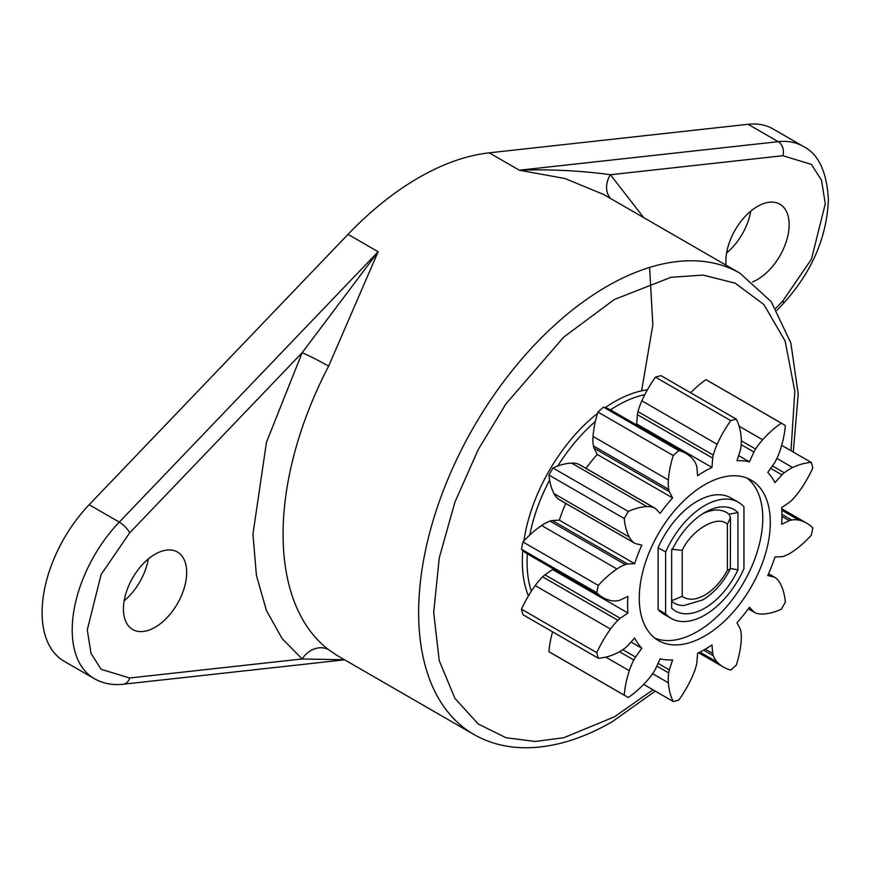 <?xml version="1.0" encoding="UTF-8"?>
<svg xmlns="http://www.w3.org/2000/svg" width="872" height="872" viewBox="0 0 872 872"><rect width="100%" height="100%" fill="white"/><g stroke="black" fill="none" stroke-linecap="round" stroke-linejoin="round"><path stroke-width="1.31" d="M148.295 558.985A44.734 25.822 -60 0 1 124.151 600.808M123.421 609.027A44.734 25.822 120 0 0 132.686 629.508A44.734 25.822 120 0 0 167.151 617.518A44.734 25.822 120 0 0 186.684 572.501A44.734 25.822 120 0 0 177.419 552.031A44.734 25.822 120 0 0 142.943 564.01A44.734 25.822 120 0 0 123.421 609.027M750.748 211.166A44.734 25.822 -60 0 1 726.605 252.989M752.569 281.874A44.734 25.822 120 0 0 789.138 224.682A44.734 25.822 120 0 0 779.873 204.201A44.734 25.822 120 0 0 745.397 216.191A44.734 25.822 120 0 0 725.875 261.208A44.734 25.822 120 0 0 726.071 265.186M610.498 198.456A21.299 17.342 127.4 0 1 610.411 174.738L782.925 155.717L811.451 164.416L821.533 180.319L825.283 203.808L811.451 259.18L782.925 300.818A10.649 3.39 43.8 0 1 783.078 303.838C811.799 272.228 826.907 237.435 828.4 199.448C826.754 171.555 818.361 153.854 803.221 146.365L773.104 128.969A106.504 61.487 120 0 0 748.089 124.293L489.225 152.829A266.254 153.723 120 0 0 418.625 177.725A266.254 153.723 120 0 0 348.026 234.35L89.162 504.725A106.504 61.487 120 0 0 64.147 661.259L94.274 678.645C102.972 683.55 112.63 685.414 123.268 684.226A10.649 8.001 -96.3 0 0 129.634 677.991L101.108 669.293L91.015 653.39L87.276 629.9L101.108 574.528L129.634 532.89L302.148 352.702A21.299 1.297 -152.5 0 1 328.624 366.153L378.143 251.736L302.148 352.702L266.472 442.224L252.945 534.242L256.423 575.422L266.472 610.64L282.168 638.642L302.148 658.97L344.505 659.755M793.28 452.045L798.218 394.122L790.839 342.936L771.164 301.614L740.012 273.23A266.254 153.723 120 0 0 606.89 286.419A266.254 153.723 120 0 0 432.959 521.042A266.254 153.723 120 0 0 473.769 734.388L337.268 655.581L328.624 649.727A21.299 17.342 -52.6 0 0 302.148 658.97L129.634 677.991M644.822 394.645A127.803 73.782 120 0 0 610.476 409.873M595.369 421.449A127.803 73.782 120 0 0 557.742 466.03M549.589 480.134A127.803 73.782 120 0 0 529.805 535.016M527.331 553.884A127.803 73.782 120 0 0 527.07 562.069A127.803 73.782 120 0 0 531.321 591.238M528.432 595.903A130.255 75.21 -60 0 1 522.317 561.339A130.255 75.21 -60 0 1 522.775 550.483M523.865 540.978A130.255 75.21 -60 0 1 597.571 413.328M605.255 407.616A130.255 75.21 -60 0 1 647.416 389.806M770.303 522.502A92.65 53.497 -60 0 1 729.864 615.752A92.65 53.497 -60 0 1 658.458 640.571A92.65 53.497 -60 0 1 639.274 598.159A92.65 53.497 -60 0 1 679.713 504.91A92.65 53.497 -60 0 1 751.119 480.091A92.65 53.497 -60 0 1 770.303 522.502M747.195 478.183A92.65 53.497 -60 0 1 762.771 518.153A92.65 53.497 -60 0 1 724.774 608.754A92.65 53.497 -60 0 1 654.85 638.13M671.658 550.766A58.577 33.823 -60 0 1 704.794 512.507L704.794 512.507A58.577 33.823 -60 0 1 737.93 512.507L737.93 569.896A58.577 33.823 -60 0 1 671.658 608.155L671.658 550.766L671.658 600.655L682.198 596.383L682.198 550.363C691.507 529.718 718.081 514.382 727.379 524.279L730.496 517.717L729.057 514.262L737.93 512.507M669.358 669.903A16.001 9.232 120 0 0 668.715 672.944A44.832 25.888 120 0 0 668.355 682.809A80.824 46.663 120 0 0 673.271 701.513A157.091 90.699 120 0 0 678.83 700.031A80.824 46.663 120 0 0 692.423 676.356A44.832 25.888 120 0 0 696.281 665.554A16.001 9.232 120 0 0 696.881 662.524L697.6 653.226A109.164 63.024 120 0 0 711.977 644.92L712.697 653.401A16.001 9.232 120 0 0 713.296 655.733A44.832 25.888 120 0 0 717.166 662.066A80.824 46.663 120 0 0 723.542 667.167A80.824 46.663 120 0 0 730.758 670.056A157.091 90.699 120 0 0 736.306 665.129A80.824 46.663 120 0 0 741.222 640.735A44.832 25.888 120 0 0 740.862 631.284A16.001 9.232 120 0 0 740.219 628.995L736.993 622.739A109.164 63.024 120 0 0 749.44 607.261L753.909 611.959A16.001 9.232 120 0 0 754.781 612.58A16.001 9.232 120 0 0 755.588 612.962A44.832 25.888 120 0 0 762.651 614.073A80.824 46.663 120 0 0 781.279 609.19A157.091 90.699 120 0 0 785.345 602.149A80.824 46.663 120 0 0 780.266 583.564A44.832 25.888 120 0 0 775.775 578.016A16.001 9.232 120 0 0 775.044 577.504A16.001 9.232 120 0 0 774.063 577.057L767.752 575.542A109.164 63.024 120 0 0 774.946 557.012L781.966 556.685A16.001 9.232 120 0 0 784.277 556.096A44.832 25.888 120 0 0 789.814 553.458A44.832 25.888 120 0 0 792.637 551.682A80.824 46.663 120 0 0 811.298 535.234A157.091 90.699 120 0 0 812.791 527.952A80.824 46.663 120 0 0 806.687 523.156A80.824 46.663 120 0 0 799.09 520.181A44.832 25.888 120 0 0 791.667 519.995A16.001 9.232 120 0 0 789.334 520.649L781.639 524.257A109.164 63.024 120 0 0 781.977 515.766A109.164 63.024 120 0 0 781.639 507.657L789.334 502.392A16.001 9.232 120 0 0 791.667 500.354A44.832 25.888 120 0 0 799.09 491.601A80.824 46.663 120 0 0 812.791 468.002A157.091 90.699 120 0 0 811.298 462.443A80.824 46.663 120 0 0 792.637 467.545A44.832 25.888 120 0 0 784.277 472.788A16.001 9.232 120 0 0 781.966 474.869L774.946 482.641A109.164 63.024 120 0 0 767.752 472.417L774.063 463.621A16.001 9.232 120 0 0 775.775 460.689A44.832 25.888 120 0 0 780.266 449.941A80.824 46.663 120 0 0 785.345 425.514A157.091 90.699 120 0 0 783.329 424.293A157.091 90.699 120 0 0 781.279 423.16A80.824 46.663 120 0 0 762.651 439.771A44.832 25.888 120 0 0 755.588 449.036A16.001 9.232 120 0 0 753.909 451.99L749.44 461.844A109.164 63.024 120 0 0 736.993 460.732L740.219 450.759A16.001 9.232 120 0 0 740.862 447.728A44.832 25.888 120 0 0 741.222 437.864A80.824 46.663 120 0 0 736.306 419.149A157.091 90.699 120 0 0 730.758 420.631A80.824 46.663 120 0 0 717.166 444.306A44.832 25.888 120 0 0 713.296 455.108A16.001 9.232 120 0 0 712.697 458.138L711.977 467.436A109.164 63.024 120 0 0 697.6 475.741L696.881 467.272A16.001 9.232 120 0 0 696.281 464.929A44.832 25.888 120 0 0 692.423 458.596A80.824 46.663 120 0 0 686.035 453.495A80.824 46.663 120 0 0 678.83 450.617A157.091 90.699 120 0 0 673.271 455.533A80.824 46.663 120 0 0 668.355 479.927A44.832 25.888 120 0 0 668.715 489.377A16.001 9.232 120 0 0 669.358 491.666L672.585 497.923A109.164 63.024 120 0 0 660.137 513.401L655.668 508.703A16.001 9.232 120 0 0 654.796 508.082A16.001 9.232 120 0 0 653.989 507.7A44.832 25.888 120 0 0 646.926 506.588A80.824 46.663 120 0 0 628.309 511.483A157.091 90.699 120 0 0 624.243 518.524A80.824 46.663 120 0 0 629.312 537.098A44.832 25.888 120 0 0 633.813 542.657A16.001 9.232 120 0 0 634.543 543.158A16.001 9.232 120 0 0 635.524 543.605L641.825 545.12A109.164 63.024 120 0 0 634.642 563.65L627.611 563.977A16.001 9.232 120 0 0 625.3 564.566A44.832 25.888 120 0 0 616.94 568.98A80.824 46.663 120 0 0 598.279 585.439A157.091 90.699 120 0 0 596.786 592.709A80.824 46.663 120 0 0 602.89 597.505A80.824 46.663 120 0 0 610.498 600.492A44.832 25.888 120 0 0 617.921 600.666A16.001 9.232 120 0 0 620.243 600.012L627.938 596.404A109.164 63.024 120 0 0 627.938 613.005L620.243 618.281A16.001 9.232 120 0 0 617.921 620.308A44.832 25.888 120 0 0 610.498 629.061A80.824 46.663 120 0 0 596.786 652.659A157.091 90.699 120 0 0 598.279 658.218A80.824 46.663 120 0 0 616.94 653.117A44.832 25.888 120 0 0 619.763 651.635A44.832 25.888 120 0 0 625.3 647.874A16.001 9.232 120 0 0 627.611 645.792L634.642 638.021A109.164 63.024 120 0 0 641.825 648.245L635.524 657.041A16.001 9.232 120 0 0 633.813 659.973A44.832 25.888 120 0 0 629.312 670.721A80.824 46.663 120 0 0 624.243 695.158A157.091 90.699 120 0 0 626.249 696.368A157.091 90.699 120 0 0 628.309 697.502A80.824 46.663 120 0 0 646.926 680.89A44.832 25.888 120 0 0 653.989 671.625A16.001 9.232 120 0 0 655.668 668.671L660.137 658.818A109.164 63.024 120 0 0 672.585 659.93L669.358 669.903L658.066 663.374M489.225 152.829L519.352 170.214L565.045 178.542L603.522 194.423L740.012 273.23M803.221 146.365A106.504 61.487 120 0 0 778.216 141.678L519.352 170.214C539.626 169.528 551.3 169.898 567.258 170.629C583.706 171.588 598.094 172.961 610.411 174.738L643.71 217.629M626.249 696.368L550.941 652.899A157.091 90.699 -60 0 1 548.935 651.678A80.824 46.663 -60 0 1 552.597 631.851M598.279 658.218L522.971 614.738A157.091 90.699 -60 0 1 521.478 609.19A80.824 46.663 -60 0 1 535.19 585.581A44.832 25.888 -60 0 1 542.613 576.828A16.001 9.232 -60 0 1 544.935 574.801L552.63 569.525A109.164 63.024 -60 0 1 552.543 568.435M602.89 597.505L527.593 554.025A80.824 46.663 -60 0 1 521.478 549.229A157.091 90.699 -60 0 1 522.971 541.959A80.824 46.663 -60 0 1 541.632 525.5A44.832 25.888 -60 0 1 550.003 521.096A16.001 9.232 -60 0 1 552.303 520.497L559.334 520.17A109.164 63.024 -60 0 1 565.721 503.427M634.543 543.158L559.235 499.678A16.001 9.232 -60 0 1 558.505 499.176A44.832 25.888 -60 0 1 554.003 493.617A80.824 46.663 -60 0 1 548.935 475.044A157.091 90.699 -60 0 1 553.001 468.002A80.824 46.663 -60 0 1 571.618 463.108A44.832 25.888 -60 0 1 578.681 464.22A16.001 9.232 -60 0 1 579.488 464.602L654.796 508.082M585.973 468.351A109.164 63.024 -60 0 1 597.276 454.443L594.061 448.197A16.001 9.232 -60 0 1 593.418 445.897A44.832 25.888 -60 0 1 593.047 436.447A80.824 46.663 -60 0 1 597.963 412.064A157.091 90.699 -60 0 1 603.522 407.137A80.824 46.663 -60 0 1 610.727 410.025L686.035 453.495M635.688 424.424A109.164 63.024 -60 0 1 636.669 423.956L637.388 414.658A16.001 9.232 -60 0 1 637.988 411.628A44.832 25.888 -60 0 1 641.857 400.826A80.824 46.663 -60 0 1 655.45 377.151A157.091 90.699 -60 0 1 660.998 375.668L736.306 419.149M690.635 392.771A80.824 46.663 -60 0 1 705.971 379.68A157.091 90.699 -60 0 1 708.031 380.813L783.329 424.293M668.715 672.944L656.845 666.077M658.098 609.517L665.63 613.866A67.09 38.739 120 0 0 671.244 618.433L663.712 614.084A67.09 38.739 -60 0 1 658.098 609.517L658.098 547.66A67.09 38.739 -60 0 1 730.801 497.879L738.333 502.228A67.09 38.739 120 0 0 665.63 552.009L658.098 547.66M673.271 701.513L643.645 684.411M671.244 618.433A67.09 38.739 120 0 0 743.947 568.653L743.947 506.796A67.09 38.739 120 0 0 738.333 502.228M665.63 613.866L665.63 552.009M730.474 568.424L737.93 569.896M702.516 513.891A52.309 30.204 -60 0 1 729.057 514.262M730.496 517.717L730.355 568.806C723.389 582.616 714.124 593.014 702.581 599.991L683.921 605.517A52.309 30.204 -60 0 1 671.658 601.277M548.935 651.678L624.243 695.158M730.355 568.806L727.379 570.299L727.379 524.279M671.658 549.197L682.198 550.363M619.567 651.744L633.813 659.973M622.815 649.705L635.524 657.041M631.034 642.01L641.825 648.245M712.697 653.401L705.339 649.149M713.296 655.733L703.606 650.141M521.478 609.19L596.786 652.659M542.613 576.828L617.921 620.308M544.935 574.801L620.243 618.281M753.909 611.959L748.361 608.754M552.63 569.525L627.938 613.005M521.478 549.229L596.786 592.709M522.971 541.959L598.279 585.439M774.063 577.057L768.505 573.852M550.003 521.096L625.3 564.566M552.303 520.497L627.611 563.977M559.334 520.17L634.642 563.65M558.505 499.176L633.813 542.657M548.935 475.044L624.243 518.524M553.001 468.002L628.309 511.483M791.667 519.995L781.966 514.404M789.334 520.649L781.977 516.398M578.681 464.22L653.989 507.7M597.276 454.443L672.585 497.923M594.061 448.197L669.358 491.666M593.418 445.897L668.715 489.377M811.298 462.443L781.672 445.341M597.963 412.064L673.271 455.533M603.522 407.137L678.83 450.617M784.277 472.788L772.396 465.931M781.966 474.869L770.674 468.351M636.669 423.956L711.977 467.436M637.388 414.658L712.697 458.138M637.988 411.628L713.296 455.108M781.279 423.16L705.971 379.68M655.45 377.151L730.758 420.631M755.588 449.036L741.353 440.818M753.909 451.99L741.2 444.644M749.44 461.844L738.649 455.62M89.162 504.725L119.279 522.11L378.143 251.736L348.026 234.35M328.624 649.727A266.254 153.723 -60 0 1 328.624 366.153M129.634 532.89A10.649 3.39 -136.2 0 0 119.279 522.11A106.504 61.487 120 0 0 94.274 678.645M782.925 155.717A10.649 8.001 83.7 0 0 778.216 141.678L748.089 124.293M782.925 300.818L775.699 308.361M652.975 689.796L614.422 716.849L563.813 737.723L535.223 741.473L505.978 737.723L478.248 724L454.944 698.439L439.248 660.671L433.689 612.504L439.248 557.927L454.944 502.021L478.248 449.549L505.978 403.812L563.813 337.028L614.422 299.456L671.058 277.274L703.105 275.105L735.172 283.16L763.916 304.568L785.116 340.996L794.817 391.245L791.002 450.726M668.355 682.809L652.594 673.707M727.379 570.299C721.242 581.515 713.71 589.788 704.794 595.118C695.867 600.089 688.335 600.514 682.198 596.383M605.768 657.117L629.312 670.721M717.166 662.066L699.9 652.103M535.19 585.581L610.498 629.061M541.632 525.5L616.94 568.98M554.003 493.617L629.312 537.098M799.09 520.181L781.824 510.207M571.618 463.108L646.926 506.588M593.047 436.447L668.355 479.927M792.637 467.545L776.876 458.443M641.857 400.826L717.166 444.306M762.651 439.771L739.096 426.179M123.268 684.226L344.614 659.821M473.769 734.388C488.157 742.639 504.147 747.075 521.729 747.707C550.657 748.492 580.828 739.827 612.22 721.733L655.254 691.115M641.618 390.841L652.834 324.875L649.607 267.421M776.887 310.312L783.078 303.838M723.542 667.167L698.592 652.757M754.781 612.58L748.296 608.841M775.044 577.504L768.548 573.754M806.687 523.156L781.726 508.747"/></g></svg>
